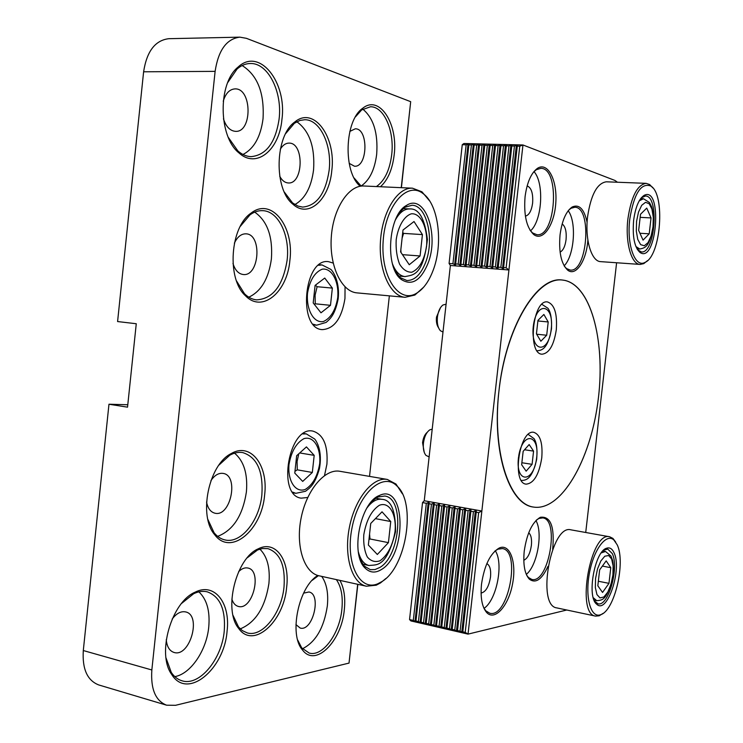 <?xml version="1.0" encoding="UTF-8"?>
<svg xmlns="http://www.w3.org/2000/svg" width="743" height="743" viewBox="0 0 743 743"><rect width="100%" height="100%" fill="white"/><g stroke="black" fill="none" stroke-linecap="round" stroke-linejoin="round"><path stroke-width="1.11" d="M355.451 116.874L361.627 109.955L370.441 106.769C384.085 106.379 394.644 131.195 391.682 154.795C389.694 170.221 384.605 180.809 376.413 186.567M361.182 186.112L354.132 178.014M380.435 186.744C387.781 180.112 392.35 169.571 394.143 155.138C398.341 124.127 379.608 94.407 362.779 108.218C344.446 120.264 342.913 172.357 360.234 186.252M239.859 37.15L168.81 38.692C155.166 40.317 146.77 51.351 143.613 71.792L215.117 71.365C218.349 50.218 226.596 38.812 239.859 37.15L246.416 38.33L410.684 101.68L401.239 187.673M215.117 71.365L151.841 669.972L83.3 650.543C82.157 669.025 87.302 680.495 98.735 684.944L166.59 705.191C155.501 700.816 150.588 689.077 151.841 669.972M357.68 584.295L349.024 663.09L175.534 705.311L166.59 705.191M389.36 295.853L369.531 476.384M281.931 119.456C287.142 82.287 259.4 46.809 238.048 67.102C217.68 83.225 218.451 136.814 238.884 152.854C256.307 169.116 279.294 150.132 281.931 119.456M264.619 495.014C268.474 465.35 250.67 441.881 231.166 453.592C208.681 464.524 198.084 515.976 214.681 534.691C230.692 556.572 261.898 530.14 264.619 495.014M317.818 575.472C298.667 586.608 288.637 634.513 302.42 649.884C315.413 667.901 341.724 641.265 344.334 609.529C345.532 597.53 344.055 587.815 339.895 580.376M227.07 631.216C230.627 603.084 214.569 582.159 195.186 592.143C171.475 601.895 156.392 653.914 171.744 674.533C187.375 700.222 224.312 669.313 227.07 631.216M307.723 497.494L301.184 498.154C276.517 495.497 288.925 425.33 312.933 431.116C323.437 434.469 328.1 445.466 326.92 464.124L324.515 475.557M345.058 286.891L344.956 298.547C341.724 318.478 334.174 328.843 322.295 329.623C297.414 328.926 303.803 257.765 328.48 261.657L333.18 263.068M286.659 587.137C290.067 560.259 275.616 539.687 258.183 548.854C236.079 557.956 223.076 610.022 238.624 628.374C253.27 649.642 283.965 621.696 286.659 587.137M289.872 260.496C294.46 226.782 271.576 196.858 251.115 213.083C230.07 226.847 226.559 279.015 245.394 295.686C262.13 313.416 287.216 292.287 289.872 260.496M331.759 170.871C336.365 137.26 313.927 105.71 294.748 122.028C274.789 135.904 273.721 189.289 292.826 204.13C308.336 218.73 329.205 199.876 331.759 170.871M361.079 186.038C369.466 180.41 374.667 169.841 376.673 154.33C378.178 133.211 373.553 118.137 362.798 109.137M285.646 133.629L294.395 123.264L299.893 120.45L304.751 119.734C320.205 119.447 332.232 145.544 329.112 170.5C325.564 193.617 316.732 205.811 302.615 207.083L297.841 206.043L292.538 202.895L284.328 192.066M294.869 204.557C305.039 198.836 311.271 187.292 313.565 169.906C315.069 147.012 309.497 130.954 296.829 121.741M227.674 82.64L237.063 69.034C241.196 65.421 245.608 63.582 250.28 63.508C268.037 62.728 282.526 91.891 279.099 119.047C275.532 142.656 266.18 155.194 251.041 156.652C246.425 156.476 242.032 154.572 237.871 150.94L228.277 137.334M242.98 154.479C253.985 148.739 260.663 136.842 263.031 118.787C264.499 93.024 257.542 75.275 242.153 65.542M240.221 226.448L249.982 214.866C254.143 211.829 258.415 210.436 262.799 210.668C278.523 211.114 290.123 235.689 287.123 260.161C283.018 285.646 272.83 298.881 256.558 299.875C252.211 299.42 248.199 297.386 244.521 293.764L236.478 280.873M248.803 297.181C261.137 291.395 268.669 278.634 271.399 258.898C272.922 236.645 267.359 221.052 254.71 212.126M218.916 465.118L229.81 455.208C234.221 452.766 238.531 451.893 242.738 452.589C256.967 457.121 263.347 471.183 261.87 494.792C259.548 520.518 241.066 543.932 225.055 539.947C220.857 539.028 217.188 536.604 214.049 532.675L207.845 519.376M217.662 536.362C233.191 530.344 242.766 515.512 246.407 491.875C247.874 473.969 243.927 461.069 234.556 453.165M336.356 579.605C341.269 586.682 343.108 596.601 341.873 609.371C339.635 633.695 322.611 657.118 309.181 653.06L301.742 647.915L297.702 640.048M312.199 580.32L318.45 575.649M302.447 648.76C315.673 642.147 323.967 627.891 327.329 605.991C328.555 593.304 326.679 583.431 321.7 576.373M247.252 557.807L257.542 549.987L262.465 548.51L267.963 548.65C280.148 552.922 285.498 565.683 284.012 586.961C281.69 612.845 262.66 637.475 247.335 632.943L242.32 630.603L238.587 627.064L233.033 615.39M240.258 628.884C255.601 622.532 265.149 607.403 268.91 583.506C270.294 567.903 267.276 556.433 259.855 549.114M181.598 603.418L193.691 593.713C198.437 591.447 202.941 590.824 207.223 591.818C220.086 596.48 225.761 609.548 224.247 631.048C221.841 659.171 199.468 686.495 182.054 680.792C177.781 679.557 174.196 676.762 171.28 672.415L166.014 657.908M174.809 676.622C190.737 673.975 206.582 650.292 208.746 627.083C210.158 611.08 206.87 599.341 198.883 591.855M143.613 71.792L117.589 321.552L136.266 323.734L127.536 407.164L108.97 404.229L127.796 404.749M108.97 404.229L83.3 650.543M401.415 187.682L410.684 101.68M349.024 663.09L357.847 584.332M206.545 502.008C207.836 508.388 210.65 512.131 214.996 513.218C230.757 517.239 239.209 475.427 223.104 473.402C218.674 472.799 214.616 475.204 210.919 480.619M232.977 263.486C235.067 270.173 238.457 273.842 243.156 274.501C259.428 276.833 262.428 234.129 245.97 233.831C241.215 233.748 237.351 236.859 234.37 243.165M295.937 624.603L300.181 628.049C312.784 631.921 321.895 594.084 308.93 591.985L303.59 593.146M349.154 163.33L354.457 166.218C367.804 167.556 368.714 128.307 355.265 128.808L349.823 131.418M231.844 599.099C233.172 603.186 235.336 605.629 238.345 606.437C252.759 610.755 262.623 570.41 247.818 568.014C244.781 567.411 241.716 568.618 238.633 571.655M279.712 176.23C281.978 180.456 284.801 182.694 288.191 182.945C303.413 184.524 304.454 142.721 289.101 143.111C285.693 143.12 282.758 145.164 280.297 149.259M166.256 639.695C166.924 646.716 169.525 650.97 174.038 652.456C189.911 657.62 201.92 615.028 185.601 611.916C180.958 610.997 176.481 613.365 172.181 619.03M223.439 118.796C226.03 126.681 230.042 130.87 235.475 131.344C252.471 132.672 252.137 88.092 235.039 88.891C229.578 89.244 225.649 93.358 223.234 101.243M566.77 610.012L468.034 634.123L522.961 144.978L519.766 146.185L506.122 267.777L508.927 269.978L450.379 265.483L449.078 263.449L462.257 144.709L463.929 143.501L522.961 144.978L614.963 180.456L617.442 182.23M585.725 532.49L616.606 262.762M587.109 222.371C584.202 209.034 579.234 203.907 572.203 206.981C566.045 211.309 561.996 220.615 560.046 234.899C558.662 252.053 561.169 263.765 567.559 270.034C575.751 277.046 586.496 260.747 587.871 240.082M481.51 584.174C480.257 597.53 481.993 606.994 486.702 612.557C494.847 621.38 508.481 605.87 512.503 584.193C516.831 562.59 510.042 543.142 499.296 547.981C490.296 553.247 484.371 565.312 481.51 584.174M498.943 391.013C505.481 327.709 536.79 276.071 562.107 280C590.369 282.507 605.907 340.573 598.161 399.91C590.889 459.304 561.429 511.621 533.446 507.06C509.039 504.516 491.652 451.605 498.943 391.013M552.662 549.281C554.742 526.573 550.619 515.911 540.31 517.295C532.248 522.097 526.889 533.381 524.233 551.12C522.988 564.513 524.669 573.828 529.276 579.094C535.582 583.849 541.814 579.624 547.962 566.426M525.069 196.774C523.657 215.006 526.518 227.572 533.66 234.482C543.003 241.977 554.622 224.674 555.82 202.44C557.334 180.215 547.805 161.612 537.551 168.271C531.152 172.905 526.991 182.416 525.069 196.774M568.609 210.223L570.986 208.309L574.822 207.26C592.403 206.972 587.434 272.69 570.178 270.071L566.547 268.576L564.476 266.403M564.141 265.836C574.32 255.917 576.856 221.981 568.191 210.752M533.455 172.172L536.335 169.692L540.83 168.355C560.268 167.844 556.015 237.277 536.901 234.704L532.62 232.968L530.056 230.256M530.521 230.859C542.158 220.773 544.433 182.954 533.994 171.605M536.492 519.998L538.981 518.447L542.789 517.899C559.971 519.608 548.575 584.007 531.812 579.429L528.431 577.515L526.629 575.138M526.304 574.395C537.3 565.664 543.17 532.629 535.926 520.564M494.857 551.102L497.921 549.179L502.398 548.585C521.27 550.804 508.221 618.492 489.804 613.235L485.876 610.885L483.758 607.876M484.027 608.368C496.723 599.963 503.819 563.352 495.284 550.758M465.211 632.377L468.034 634.123L410.907 620.934L409.551 619.56L422.535 502.584L424.253 500.754L481.863 511.017L478.65 512.633L465.211 632.377L462.815 631.829L462.666 632.451L460.056 631.188L457.512 630.603L457.382 631.225L456.462 631.021L454.772 629.971L468.118 510.747L465.564 510.292L452.115 630.008L449.506 628.764L462.815 509.8L460.27 509.345L446.868 628.801L444.268 627.556L457.53 508.853L455.004 508.398L441.648 627.603L439.048 626.349L452.273 507.915L449.756 507.46L436.447 626.395L433.856 625.151L447.035 506.977L444.528 506.531L431.274 625.207L428.683 623.962L441.825 506.039L439.327 505.593L426.129 624.018L423.538 622.783L436.633 505.11L434.153 504.664L420.993 622.838L418.411 621.594L431.469 504.191L428.999 503.745L415.885 621.659L413.312 620.424L426.324 503.271L422.535 502.584M478.65 512.633L476.226 512.206L462.815 631.829M426.324 503.271L429.138 502.482L428.999 503.745M431.469 504.191L433.392 503.243L434.284 503.401L434.153 504.664M436.633 505.11L439.457 504.321L439.327 505.593M441.825 506.039L444.648 505.249L444.528 506.531M447.035 506.977L449.868 506.178L449.756 507.46M452.273 507.915L455.106 507.116L455.004 508.398M457.53 508.853L460.372 508.054L460.27 509.345M462.815 509.8L464.737 508.834L465.657 509.001L465.564 510.292M468.118 510.747L470.05 509.782L470.969 509.949L470.886 511.249L457.512 630.603M460.056 631.188L473.449 511.704L470.886 511.249M473.449 511.704L475.381 510.738L476.3 510.905L476.226 512.206M519.766 146.185L517.286 146.12L503.457 268.771L500.838 267.378L498.237 267.174L498.042 268.353L497.104 268.279L495.423 266.96L508.983 145.907L506.364 145.842L492.637 267.944L490.027 266.551L503.54 145.767L500.94 145.702L487.269 267.526L484.659 266.143L498.126 145.628L495.535 145.563L481.919 267.118L479.309 265.743L492.739 145.489L490.157 145.424L476.588 266.709L473.988 265.335L487.371 145.349L484.808 145.284L471.285 266.31L468.694 264.935L482.031 145.219L479.476 145.154L466.01 265.901L463.418 264.536L476.709 145.08L474.164 145.015L460.753 265.502L458.162 264.136L471.415 144.95L468.879 144.885L455.524 265.102L452.933 263.737L466.149 144.811L462.257 144.709M506.122 267.777L503.661 267.591M466.149 144.811L468.963 144.123L468.879 144.885M471.415 144.95L473.328 144.235L474.238 144.263L474.164 145.015M476.709 145.08L479.541 144.393L479.476 145.154M482.031 145.219L483.944 144.504L484.863 144.532L484.808 145.284M487.371 145.349L490.213 144.662L490.157 145.424M492.739 145.489L494.652 144.774L495.581 144.801L495.535 145.563M498.126 145.628L500.977 144.931L500.94 145.702M503.54 145.767L506.392 145.071L506.364 145.842M508.983 145.907L510.896 145.182L511.834 145.21L511.816 145.981L498.237 267.174M500.838 267.378L514.444 146.046L511.816 145.981M514.444 146.046L516.357 145.322L517.304 145.349L517.286 146.12M454.772 629.971L452.236 629.386M449.506 628.764L446.989 628.179M444.268 627.556L441.76 626.971M439.048 626.349L436.55 625.773M433.856 625.151L431.367 624.584M428.683 623.962L426.213 623.396M423.538 622.783L421.077 622.207M413.312 620.424L409.551 619.56M418.411 621.594L415.959 621.037M495.423 266.96L492.832 266.765M490.027 266.551L487.445 266.356M484.659 266.143L482.086 265.948M479.309 265.743L476.755 265.548M473.988 265.335L471.443 265.14M468.694 264.935L466.158 264.74M463.418 264.536L460.892 264.341M458.162 264.136L455.654 263.941M452.933 263.737L449.078 263.449M424.253 500.754L450.379 265.483M525.394 216.129C529.072 215.229 531.486 210.882 532.62 203.108C533.233 193.486 531.412 187.738 527.149 185.88M481.065 593.053C485.764 592.032 488.913 586.673 490.519 576.967C491.123 569.779 489.888 565.33 486.832 563.612M560.092 252.1C563.129 250.558 565.126 246.397 566.064 239.645C566.686 231.612 565.386 226.374 562.154 223.94M523.787 560.278C527.614 558.495 530.149 553.526 531.394 545.353C531.969 539.093 531.069 534.895 528.719 532.768M565.033 280.436L562.107 280C537.143 277.018 507.014 325.592 499.361 387.493C491.42 449.348 508.546 503.773 533.446 507.06C560.9 511.528 589.896 461.236 597.744 403.05C606.009 344.938 592.134 286.631 565.033 280.436M541.758 457.929C539.046 474.638 533.845 483.377 526.137 484.148C511.342 483.182 519.496 428.804 533.873 432.342C540.254 434.646 542.882 443.172 541.758 457.929M556.293 329.781C553.897 345.235 549.142 353.38 542.028 354.197C527.14 354.058 532.796 299.188 547.452 301.927C554.464 304.333 557.417 313.611 556.293 329.781M613.987 552.653C612.13 548.65 609.659 547.182 606.585 548.232C594.725 551.204 586.552 596.75 596.629 604.143C607.124 615.148 622.411 568.999 613.987 552.653M603.52 550.284L607.728 549.077L612.269 553.554C619.439 567.401 608.322 607.059 597.985 603.78L594.465 601.05M617.154 544.758C625.931 562.219 614.526 611.015 600.567 614.721C590.899 618.538 584.908 597.716 589.31 573.726C593.518 549.699 606.195 532.805 613.857 539.947L617.154 544.758M615.733 542.121L612.929 538.415L609.669 536.78C590.713 530.827 575.704 614.21 595.542 616.105L599.164 615.808L603.075 613.384M609.669 536.78L570.958 529.843C551.148 523.778 536.14 605.786 556.823 607.904L595.542 616.105M633.63 220.346C632.312 236.534 634.42 247.243 639.964 252.453C656.914 264.35 662.83 185.518 644.162 195.335C638.952 198.808 635.441 207.148 633.63 220.346M641.255 197.852L645.444 196.013C659.57 195.567 655.177 254.041 641.32 251.923L637.457 249.667M629.785 219.055C634.002 193.589 640.986 182.564 650.719 185.954C665.589 194.192 660.889 256.094 645.063 262.363C635.154 268.344 626.507 245.004 629.785 219.055M652.883 187.933L649.633 184.543L646.122 183.345C637.318 184.747 631.253 196.561 627.909 218.804C625.03 242.032 631.309 264.462 640.15 264.424L643.782 263.626L647.478 260.663M646.122 183.345L606.316 181.803C597.14 183.159 590.899 194.777 587.592 216.659C584.769 239.525 591.474 261.638 600.697 261.638L640.15 264.424M429.12 456.917L425.953 455.375C423.779 452.71 422.943 448.605 423.445 443.06C424.355 436.559 426.491 432.147 429.835 429.825L432.203 429.166M427.262 432.277C424.782 434.376 423.222 437.85 422.563 442.707L424.216 452.255M521.642 464.709L523.156 451.307L529.155 444.555L533.576 451.112L532.081 464.329L526.146 471.164L521.642 464.709M521.865 462.74L532.081 464.329M524.539 449.756L533.576 451.112M442.986 332.056L440.432 330.746C437.887 327.858 436.884 323.326 437.404 317.14C438.203 311.243 440.07 307.184 443.014 304.974L446.079 304.221M440.543 307.574L436.485 317.103C436.076 321.7 436.754 325.239 438.528 327.709M536.437 333.821L537.96 320.354L543.876 314.465L548.204 321.96L546.699 335.242L540.848 341.232L536.437 333.821M536.669 334.22L546.699 335.242M537.886 320.957L548.204 321.96M294.776 473.105L296.661 455.7L306.441 446.896L314.187 455.357L312.329 472.464L302.698 481.408L294.776 473.105M294.98 471.276L297.274 469.836L312.329 472.464M297.274 469.836L297.079 461.561L298.788 453.787M299.717 452.951L314.187 455.357M313.202 302.921L315.097 285.386L324.747 278.058L332.353 288.098L330.486 305.317L320.976 312.812L313.202 302.921M314.298 304.314L315.255 303.813L330.486 305.317M315.255 303.813L315.097 295.166L317.103 286.714L332.353 288.098M317.103 286.714L315.404 285.154M597.827 585.781L599.647 569.872L606.167 560.872L610.774 567.689L608.972 583.348L602.536 592.44L597.827 585.781M598.347 581.249L608.972 583.348M602.387 566.082L610.774 567.689M638.655 230.414L640.512 214.253L646.744 208.096L651.035 217.922L649.215 233.813L643.057 240.128L638.655 230.414M639.946 233.265L649.215 233.813M640.16 217.355L651.035 217.922M368.361 545.028L370.738 523.453L382.032 511.816L390.753 521.54L388.422 542.641L377.333 554.482L368.361 545.028M368.955 539.659L369.977 538.972L388.422 542.641M369.977 538.972L369.568 534.059M375.419 518.633L390.753 521.54M400.598 251.868L403.003 230.024L414.018 221.535L422.433 234.602L420.074 255.964L409.254 264.731L400.598 251.868M402.483 254.663L420.074 255.964M401.025 252.49L400.839 249.722M402.112 238.113L403.588 233.386L422.433 234.602M403.588 233.386L402.725 232.54M427.773 263.923C439.698 235.252 425.033 192.753 406.421 205.477C388.134 214.876 384.642 267.982 401.415 279.554C411.743 286.036 420.519 280.826 427.773 263.923M399.474 212.424L405.065 207.204L412.003 205.272C427.002 205.17 434.757 240.008 425.451 262.836C420.687 274.687 414.501 280.575 406.885 280.51L400.31 277.678L395.49 271.799M433.002 270.666C428.739 281.792 423.166 289.371 416.275 293.411C398.926 303.85 380.602 276.73 383.156 241.187C385.273 205.597 407.229 180.725 423.12 193.626C438.676 204.622 443.413 244.233 433.002 270.666M429.714 201.019L421.94 191.796L412.486 188.183C397.542 187.162 382.311 211.588 380.481 241.011C378.447 270.415 390.27 296.281 405.074 297.302L414.863 295.045L423.77 287.067M412.486 188.183L363.912 186.001C348.486 184.979 332.948 208.848 331.257 237.639C329.363 266.412 341.724 291.813 357.011 292.881L405.074 297.302M381.428 569.528C407.34 554.612 405.752 482.318 379.357 495.516C360.336 502.24 349.981 554.436 365.119 568.089C369.903 572.825 375.336 573.299 381.428 569.528M371.788 501.311L377.797 497.039L384.725 496.027C404.749 498.051 400.663 555.662 379.794 567.485L374.992 569.575L370.311 569.649L364.256 566.082L360.29 559.795M382.004 581.537L377.862 583.738C359.426 591.957 344.938 562.423 352.033 527.744C358.702 493.008 383.044 471.629 396.92 485.968C416.461 502.705 406.505 566.983 382.004 581.537M402.39 493.807L395.973 484.037L387.298 479.439C372.93 476.625 355.024 498.451 349.424 527.233C343.619 555.978 351.885 583.376 366.401 586.218L376.246 585.196L380.537 582.911L385.933 578.453M387.298 479.439L339.904 471.294C325.053 468.415 306.748 489.646 301.166 517.787C295.38 545.901 304.073 572.844 319.063 575.797L366.401 586.218M429.138 502.482L415.885 621.659M428.247 502.324L415.003 621.454M468.053 144.105L454.614 265.037M468.963 144.123L455.524 265.102M434.284 503.401L420.993 622.838M433.392 503.243L420.111 622.634M473.328 144.235L459.843 265.437M474.238 144.263L460.753 265.502M439.457 504.321L426.129 624.018M438.556 504.163L425.237 623.814M478.622 144.374L465.099 265.836M479.541 144.393L466.01 265.901M444.648 505.249L431.274 625.207M443.747 505.091L430.383 625.002M483.944 144.504L470.375 266.235M484.863 144.532L471.285 266.31M449.868 506.178L436.447 626.395M448.958 506.02L435.556 626.191M489.284 144.644L475.669 266.644M490.213 144.662L476.588 266.709M455.106 507.116L441.648 627.603M454.196 506.958L440.748 627.389M494.652 144.774L480.99 267.053M495.581 144.801L481.919 267.118M460.372 508.054L446.868 628.801M459.453 507.896L445.967 628.597M500.039 144.913L486.34 267.461M500.977 144.931L487.269 267.526M465.657 509.001L452.115 630.008M464.737 508.834L451.205 629.804M505.454 145.052L491.708 267.87M506.392 145.071L492.637 267.944M470.969 509.949L457.382 631.225M470.05 509.782L456.462 631.021M510.896 145.182L497.104 268.279M511.834 145.21L498.042 268.353M476.3 510.905L462.666 632.451M517.304 145.349L503.457 268.771M475.381 510.738L461.747 632.237M516.357 145.322L502.519 268.697M518.698 456.044C522.728 430.791 540.105 434.079 536.539 458.626C533.418 483.219 515.549 483.479 518.419 458.125L518.568 456.926M521.447 480.433L521.447 480.433C526.954 480.507 532.378 477.963 536.66 459.453C537.867 444.797 535.22 440.488 534.05 438.658L528.319 434.479M533.279 326.511C536.251 300.376 554.297 303.831 551.222 329.158C548.557 354.532 530.353 352.637 533.279 326.511M537.17 350.733L537.17 350.733C542.687 350.538 548.055 347.65 551.492 328.889C552.03 314.298 549.207 310.082 547.935 308.28L541.963 304.37M288.981 464.598C291.265 451.577 296.243 442.93 303.915 438.658C313.63 435.639 321.078 447.825 319.666 463.734C317.521 476.309 312.701 484.882 305.215 489.451C295.565 493.036 287.56 481.102 288.981 464.598M292.584 492.098L295.863 493.315L305.522 491.272C309.627 487.993 314.633 485.42 319.462 468.527C322.425 451.8 317.317 442.308 314.707 439.029L306.302 433.893L302.81 433.949M307.518 293.179C309.803 280.222 314.726 272.217 322.286 269.161C331.852 267.768 339.161 281.569 337.731 297.637C335.595 310.175 330.821 318.134 323.437 321.515C313.936 323.511 306.079 309.868 307.518 293.179M313.165 324.208L316.602 325.202L326.14 322.416C329.957 318.97 334.907 315.376 338.158 298.872C339.978 282.842 333.793 272.152 330.914 269.44L322.072 264.954L318.506 265.288M595.552 578.491L597.511 568.943L600.827 560.984L604.811 556.21L608.666 555.523L611.628 559.005L613.133 565.915L612.919 574.887L611.034 584.202L607.82 592.087L603.892 596.991L600.019 597.911L596.963 594.595L595.357 587.667L595.552 578.491M593.258 597.734L596.74 600.678C602.879 600.084 606.529 600.158 612.594 578.472C613.523 570.912 613.532 564.921 612.631 560.491L610.95 555.996L605.508 551.482L601.263 552.903M636.565 221.33L638.497 212.099L641.692 205.319L645.5 202.328L649.141 203.675L651.917 209.034L653.292 217.29L653.013 226.838L651.147 235.847L648.054 242.599L644.302 245.757L640.633 244.651L637.773 239.441L636.314 231.11L636.565 221.33M635.897 246.518L639.76 249.026C645.769 247.688 649.67 247.057 653.431 224.609C653.571 216.956 652.948 210.984 651.565 206.703L649.419 202.495L643.457 198.743L639.24 200.824M363.773 534.867C366.253 520.416 371.435 510.562 379.301 505.305C389.221 501.274 396.651 514.035 395.044 531.514C392.722 545.418 387.735 555.17 380.063 560.761C375.178 562.47 370.933 561.216 367.321 556.99C364.507 551.139 363.327 543.765 363.773 534.867M358.321 551.743C360.383 559.683 363.931 564.281 368.965 565.507C376.822 564.476 386.379 568.107 395.545 531.728C395.647 510.571 391.106 499.77 381.93 499.324C376.831 498.562 371.834 501.451 366.94 507.98M396.195 239.692C398.183 226.16 404.238 215.934 411.39 213.808C421.04 212.851 428.182 228.668 426.538 246.462C424.225 260.282 419.34 268.864 411.873 272.207C407.136 272.393 403.022 269.681 399.539 264.062C396.836 257.004 395.722 248.886 396.195 239.692M392.471 263.886C395.564 271.743 399.753 275.978 405.037 276.591C412.746 274.845 423.101 276.387 427.411 239.478C424.801 218.479 418.876 208.3 409.625 208.941C404.276 208.839 399.539 212.489 395.415 219.9M359.956 185.165L360.578 186.196M361.627 109.955L362.779 108.218M291.813 202.272L292.826 204.13M293.643 123.84L294.748 122.028M237.871 150.94L238.884 152.854M237.063 69.034L238.048 67.102M244.521 293.764L245.394 295.686M249.982 214.866L251.115 213.083M214.049 532.675L214.681 534.691M229.81 455.208L231.166 453.592M301.742 647.915L302.42 649.884M238.029 626.34L238.624 628.374M256.716 550.377L258.183 548.854M171.28 672.415L171.744 674.533M193.691 593.713L195.186 592.143M566.547 268.576L567.559 270.034M570.986 208.309L572.203 206.981M532.62 232.968L533.66 234.482M536.335 169.692L537.551 168.271M528.431 577.515L529.276 579.094M538.981 518.447L540.31 517.295M485.876 610.885L486.702 612.548M497.921 549.179L499.296 547.981M595.719 602.564L596.629 604.143M605.211 549.356L606.585 548.232M613.857 539.947L612.929 538.415M600.567 614.721L599.164 615.808M638.896 251.023L639.964 252.453M642.89 196.654L644.162 195.335M650.719 185.954L649.633 184.543M645.063 262.363L643.782 263.626M306.302 433.893L303.534 433.457M295.863 493.315L293.104 492.804M322.072 264.954L319.221 264.722M316.602 325.202L313.76 324.895M605.508 551.482L602.824 550.99M596.74 600.678L594.056 600.121M643.457 198.743L640.652 198.613M639.76 249.026L636.974 248.84M381.93 499.324L375.67 498.191M368.965 565.507L362.714 564.197M409.625 208.941L403.133 208.597M405.037 276.591L398.592 276.052M400.31 277.678L401.415 279.554M405.065 207.204L406.421 205.477M423.12 193.626L421.94 191.796M416.275 293.411L414.863 295.045M364.256 566.082L365.119 568.089M377.797 497.039L379.357 495.516M396.92 485.968L395.973 484.037M377.862 583.738L376.246 585.196"/></g></svg>
